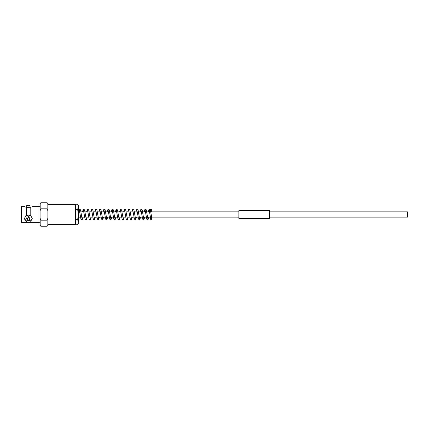 <?xml version="1.0" encoding="UTF-8"?>
<svg xmlns="http://www.w3.org/2000/svg" width="429" height="429" viewBox="0 0 429 429"><rect width="100%" height="100%" fill="white"/><g stroke="black" fill="none" stroke-linecap="round" stroke-linejoin="round"><path stroke-width="0.64" d="M269.728 211.846L407.55 211.846L407.55 217.154L269.728 217.154M238.873 214.5L238.873 210.677L269.728 210.677L269.728 218.323L238.873 218.323L238.873 214.5M40.074 222.356L26.534 222.356L26.534 220.828L28.362 220.345L30.641 220.828L32.25 218.431L30.641 215.374L28.362 215.857L26.534 215.374L26.534 207.298L30.641 207.298C32.754 206.462 32.754 206.462 30.641 207.298M28.362 220.313L26.743 218.983L28.362 217.508L29.982 218.983L28.362 220.313M29.982 218.983L29.982 218.098A1.619 1.405 180 0 0 26.743 218.098L26.743 218.983M28.362 205.679C30.454 205.518 30.454 205.518 28.362 205.679C26.271 205.518 26.271 205.518 28.362 205.679L28.963 205.657M75.134 204.376L75.134 224.624L75.547 224.211L75.547 204.789L75.134 204.376L47.892 204.376M26.534 222.356L21.45 222.356L21.45 206.644L24.474 206.644M26.083 207.298C23.97 206.462 23.97 206.462 26.083 207.298L26.534 207.298M25.445 207.073L24.587 206.698M30.191 215.374L30.191 207.298M47.083 208.832L47.083 202.756L40.884 202.756L40.884 208.832L47.083 208.832L47.892 210.795L47.892 203.566L47.083 202.756M47.892 210.795L47.892 225.434L47.083 226.244L47.083 220.168L40.884 220.168L40.074 218.205L40.074 203.566L40.884 202.756M47.083 226.244L40.884 226.244L40.884 220.168M40.884 226.244L40.074 225.434L40.074 218.205M26.534 215.374L26.083 215.374L24.474 218.431L26.083 220.828L26.534 220.828M24.48 218.264A3.888 3.368 180 0 0 26.083 220.828M30.641 220.828A3.888 3.368 180 0 0 32.245 218.264M30.191 222.356L30.191 220.828M47.892 218.205L47.083 220.168M40.074 210.795L40.884 208.832M29.011 205.657L29.982 205.534L29.982 207.298M150.482 210.162A0.617 0.611 180 0 0 151.657 209.899A0.617 0.611 180 0 0 151.04 209.282A0.617 0.611 180 0 0 150.434 210.022M151.04 217.583A0.617 0.365 180 0 1 150.423 217.219L150.423 219.128L151.04 219.745L151.657 219.128L151.657 217.154A0.617 0.365 180 0 1 151.04 217.583M78.427 214.5L78.427 205.593L77.633 204.215L78.427 206.783L77.633 209.357L78.427 214.5L77.633 219.643L78.427 222.217L78.427 214.5M75.547 224.785L77.633 224.785L78.427 223.407L78.427 222.217L77.633 224.785L78.427 222.217M75.547 219.643L77.633 219.643M75.547 209.357L77.633 209.357M75.547 204.215L77.633 204.215L78.427 206.783M238.873 211.846L150.847 211.846M149.608 211.846L146.734 211.846M145.485 211.797L142.621 211.846M141.382 211.846L138.508 211.846M137.269 211.846L134.395 211.846M133.151 211.846L130.282 211.846M129.038 211.846L126.164 211.846M124.914 211.797L122.05 211.846M120.812 211.846L117.937 211.846M116.688 211.797L113.824 211.846M112.58 211.846L109.711 211.846M108.462 211.797L105.593 211.846M104.354 211.846L101.48 211.846M100.241 211.846L97.367 211.846M96.117 211.797L93.254 211.846M92.015 211.846L89.141 211.846M87.891 211.797L85.022 211.846M83.784 211.846L80.909 211.846M79.665 211.792L78.427 211.846M238.873 217.154L151.646 217.154M150.407 217.154L147.533 217.154M146.294 217.154L143.42 217.154M142.181 217.154L139.318 217.203M138.068 217.154L135.194 217.154M133.95 217.154L131.086 217.203M129.837 217.154L126.963 217.154M125.724 217.154L122.86 217.203M121.611 217.154L118.736 217.154M117.498 217.154L114.623 217.154M113.385 217.154L110.516 217.203M109.266 217.154L106.392 217.154M105.153 217.154L102.29 217.203M101.04 217.154L98.166 217.154M96.927 217.154L94.064 217.203M92.814 217.154L89.94 217.154M88.696 217.154L85.827 217.154M84.583 217.154L81.708 217.154M80.47 217.154L78.427 217.154M29.982 205.534L26.743 205.534L26.743 207.298M40.074 206.644L32.25 206.644M75.134 224.624L47.892 224.624M151.657 211.846L151.657 209.872L151.04 209.255L150.423 209.99M151.657 217.219L151.657 219.128L151.04 218.511L150.423 219.128M82.969 217.154L82.255 219.509L81.703 219.745L80.947 219.139L79.36 210.387M82.025 218.613L81.306 214.5C80.475 208.912 80.502 210.044 80.084 209.395C79.322 209.459 78.957 208.537 78.427 211.765M87.082 217.154L86.368 219.509L85.821 219.745L85.065 219.139L83.473 210.387M86.138 218.613L84.545 209.861L83.762 209.255L83.21 209.529L82.529 211.846M91.195 217.154L90.481 219.509L89.934 219.745L89.178 219.139L87.586 210.387M90.251 218.613L88.658 209.861L87.875 209.255L87.323 209.529L86.642 211.846M95.308 217.154L94.595 219.509L94.048 219.745L93.291 219.139L91.699 210.387M94.364 218.613L92.777 209.861L91.988 209.255L91.436 209.529L90.755 211.846M99.426 217.154L98.713 219.509L98.161 219.745L97.404 219.139L95.812 210.387M98.477 218.613L96.89 209.861L96.107 209.255L95.554 209.529L94.868 211.846M103.539 217.154L102.826 219.509L102.274 219.745L101.517 219.139L99.93 210.387M102.595 218.613L101.003 209.861L100.22 209.255L99.667 209.529L98.981 211.846M107.652 217.154L106.939 219.509L106.392 219.745L105.636 219.139L104.043 210.387M106.708 218.613L105.116 209.861L104.333 209.255L103.78 209.529L103.099 211.846M111.765 217.154L111.052 219.509L110.505 219.745L109.749 219.139L108.156 210.387M110.821 218.613L109.229 209.861L108.446 209.255L107.893 209.529L107.212 211.846M115.878 217.154L115.165 219.509L114.618 219.745L113.862 219.139L112.269 210.387M114.934 218.613L113.342 209.861L112.559 209.255L112.007 209.529L111.325 211.846M119.997 217.154L119.283 219.509L118.731 219.745L117.975 219.139L116.382 210.387M119.047 218.613L117.46 209.861L116.672 209.255L116.12 209.529L115.439 211.846M124.11 217.154L123.396 219.509L122.844 219.745L122.088 219.139L120.501 210.387M123.161 218.613L121.573 209.861L120.79 209.255L120.238 209.529L119.552 211.846M128.223 217.154L127.51 219.509L126.957 219.745L126.201 219.139L124.614 210.387M127.279 218.613L125.686 209.861L124.903 209.255L124.351 209.529L123.665 211.846M132.336 217.154L131.623 219.509L131.076 219.745L130.319 219.139L128.727 210.387M131.392 218.613L129.799 209.861L129.016 209.255L128.464 209.529L127.783 211.846M136.449 217.154L135.736 219.509L135.189 219.745L134.433 219.139L132.84 210.387M135.505 218.613L133.912 209.861L133.129 209.255L132.577 209.529L131.896 211.846M140.562 217.154L139.849 219.509L139.302 219.745L138.546 219.139L136.953 210.387M139.618 218.613L138.031 209.861L137.242 209.255L136.69 209.529L136.009 211.846M144.68 217.154L143.967 219.509L143.415 219.745L142.659 219.139L141.066 210.387M143.731 218.613L142.144 209.861L141.361 209.255L140.809 209.529L140.122 211.846M148.793 217.154L148.08 219.509L147.528 219.745L146.772 219.139L145.184 210.387M147.849 218.613L146.257 209.861L145.474 209.255L144.922 209.529L144.235 211.846M150.429 217.256L149.297 210.387M151.651 217.181L150.37 209.861L149.587 209.255L149.035 209.529L148.354 211.846M78.427 219.01L78.856 217.154"/></g></svg>
